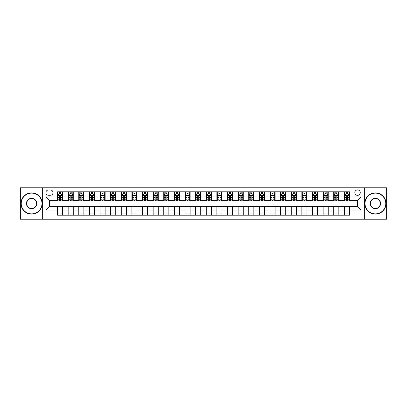 <?xml version="1.0" encoding="UTF-8"?>
<svg xmlns="http://www.w3.org/2000/svg" width="407" height="407" viewBox="0 0 407 407"><rect width="100%" height="100%" fill="white"/><g stroke="black" fill="none" stroke-linecap="round" stroke-linejoin="round"><path stroke-width="0.61" d="M357.539 189.901A2.722 2.722 0 0 0 354.823 192.623A2.722 2.722 0 0 0 357.539 195.34A2.722 2.722 0 0 0 360.261 192.623A2.722 2.722 0 0 0 357.539 189.901M364.341 219.22L386.65 219.22L386.65 187.78L364.341 187.78L364.341 219.22L42.659 219.22L42.659 187.78L20.35 187.78L20.35 219.22L42.659 219.22M48.525 195.258L50.392 195.258A2.635 2.635 0 0 0 53.027 192.623A2.635 2.635 0 0 0 50.392 189.988L48.525 189.988A2.635 2.635 0 0 0 45.889 192.623A2.635 2.635 0 0 0 48.525 195.258M364.341 187.78L42.659 187.78M57.535 210.043L46.057 210.043L46.057 196.957L57.535 196.957L57.535 200.356L49.461 200.356L49.461 206.644L57.535 206.644L57.535 215.186L349.465 215.186L349.465 206.644L357.539 206.644L357.539 200.356L349.465 200.356L349.465 196.957L360.943 196.957L360.943 210.043L349.465 210.043M349.465 196.957L349.465 191.814L57.535 191.814L57.535 196.957M344.368 191.814L344.368 200.356L344.795 200.356M346.408 200.356L347.425 200.356M349.043 200.356L349.465 200.356M344.368 200.356L338.421 200.356M333.745 191.814L333.745 200.356L334.167 200.356M335.785 200.356L336.803 200.356M333.745 200.356L327.798 200.356M323.122 191.814L323.122 200.356L323.545 200.356M325.162 200.356L326.18 200.356M323.122 200.356L317.17 200.356M312.5 191.814L312.5 200.356L312.922 200.356M314.54 200.356L315.557 200.356M312.5 200.356L306.547 200.356M301.872 191.814L301.872 200.356L302.299 200.356M303.912 200.356L304.935 200.356M301.872 200.356L295.925 200.356M291.249 191.814L291.249 200.356L291.677 200.356M293.289 200.356L294.312 200.356M291.249 200.356L285.302 200.356M280.627 191.814L280.627 200.356L281.054 200.356M282.667 200.356L283.684 200.356M280.627 200.356L274.679 200.356M270.004 191.814L270.004 200.356L270.426 200.356M272.044 200.356L273.061 200.356M270.004 200.356L264.057 200.356M259.381 191.814L259.381 200.356L259.803 200.356M261.421 200.356L262.439 200.356M259.381 200.356L253.429 200.356M248.758 191.814L248.758 200.356L249.181 200.356M250.798 200.356L251.816 200.356M248.758 200.356L242.806 200.356M238.131 191.814L238.131 200.356L238.558 200.356M240.171 200.356L241.193 200.356M238.131 200.356L232.183 200.356M227.508 191.814L227.508 200.356L227.935 200.356M229.548 200.356L230.571 200.356M227.508 200.356L221.561 200.356M216.885 191.814L216.885 200.356L217.313 200.356M218.925 200.356L219.943 200.356M216.885 200.356L210.938 200.356M206.263 191.814L206.263 200.356L206.685 200.356M208.303 200.356L209.32 200.356M206.263 200.356L200.315 200.356M195.64 191.814L195.64 200.356L196.062 200.356M197.68 200.356L198.697 200.356M195.64 200.356L189.687 200.356M185.017 191.814L185.017 200.356L185.439 200.356M187.057 200.356L188.075 200.356M185.017 200.356L179.065 200.356M174.389 191.814L174.389 200.356L174.817 200.356M176.429 200.356L177.452 200.356M174.389 200.356L168.442 200.356M163.767 191.814L163.767 200.356L164.194 200.356M165.807 200.356L166.829 200.356M163.767 200.356L157.819 200.356M153.144 191.814L153.144 200.356L153.571 200.356M155.184 200.356L156.202 200.356M153.144 200.356L147.197 200.356M142.521 191.814L142.521 200.356L142.943 200.356M144.561 200.356L145.579 200.356M142.521 200.356L136.574 200.356M131.899 191.814L131.899 200.356L132.321 200.356M133.939 200.356L134.956 200.356M131.899 200.356L125.946 200.356M121.276 191.814L121.276 200.356L121.698 200.356M123.316 200.356L124.333 200.356M121.276 200.356L115.323 200.356M110.648 191.814L110.648 200.356L111.075 200.356M112.688 200.356L113.711 200.356M110.648 200.356L104.701 200.356M100.025 191.814L100.025 200.356L100.453 200.356M102.065 200.356L103.088 200.356M100.025 200.356L94.078 200.356M89.403 191.814L89.403 200.356L89.83 200.356M91.443 200.356L92.46 200.356M89.403 200.356L83.455 200.356M78.78 191.814L78.78 200.356L79.202 200.356M80.82 200.356L81.838 200.356M78.78 200.356L72.833 200.356M68.157 191.814L68.157 200.356L68.58 200.356M70.197 200.356L71.215 200.356M68.157 200.356L62.205 200.356M57.535 200.356L57.957 200.356M59.575 200.356L60.592 200.356M57.535 206.644L62.632 206.644L62.632 215.186M349.465 206.644L62.632 206.644M62.632 191.814L62.632 200.356M57.535 193.941L57.957 193.941M59.575 193.941L60.592 193.941M62.205 193.941L62.632 193.941M57.535 213.059L62.632 213.059M68.157 206.644L68.157 215.186M73.255 191.814L73.255 200.356M68.157 193.941L68.58 193.941M70.197 193.941L71.215 193.941M72.833 193.941L73.255 193.941M73.255 206.644L73.255 215.186M68.157 213.059L73.255 213.059M78.78 206.644L78.78 215.186M83.878 206.644L83.878 215.186M78.78 213.059L83.878 213.059M83.878 191.814L83.878 200.356M78.78 193.941L79.202 193.941M80.82 193.941L81.838 193.941M83.455 193.941L83.878 193.941M89.403 206.644L89.403 215.186M94.5 206.644L94.5 215.186M89.403 213.059L94.5 213.059M94.5 191.814L94.5 200.356M89.403 193.941L89.83 193.941M91.443 193.941L92.46 193.941M94.078 193.941L94.5 193.941M100.025 206.644L100.025 215.186M105.128 206.644L105.128 215.186M100.025 213.059L105.128 213.059M105.128 191.814L105.128 200.356M100.025 193.941L100.453 193.941M102.065 193.941L103.088 193.941M104.701 193.941L105.128 193.941M110.648 206.644L110.648 215.186M115.751 206.644L115.751 215.186M110.648 213.059L115.751 213.059M115.751 191.814L115.751 200.356M110.648 193.941L111.075 193.941M112.688 193.941L113.711 193.941M115.323 193.941L115.751 193.941M121.276 206.644L121.276 215.186M126.374 206.644L126.374 215.186M121.276 213.059L126.374 213.059M126.374 191.814L126.374 200.356M121.276 193.941L121.698 193.941M123.316 193.941L124.333 193.941M125.946 193.941L126.374 193.941M131.899 206.644L131.899 215.186M136.996 206.644L136.996 215.186M131.899 213.059L136.996 213.059M136.996 191.814L136.996 200.356M131.899 193.941L132.321 193.941M133.939 193.941L134.956 193.941M136.574 193.941L136.996 193.941M142.521 206.644L142.521 215.186M147.619 206.644L147.619 215.186M142.521 213.059L147.619 213.059M147.619 191.814L147.619 200.356M142.521 193.941L142.943 193.941M144.561 193.941L145.579 193.941M147.197 193.941L147.619 193.941M153.144 206.644L153.144 215.186M158.242 206.644L158.242 215.186M153.144 213.059L158.242 213.059M158.242 191.814L158.242 200.356M153.144 193.941L153.571 193.941M155.184 193.941L156.202 193.941M157.819 193.941L158.242 193.941M163.767 206.644L163.767 215.186M168.869 206.644L168.869 215.186M163.767 213.059L168.869 213.059M168.869 191.814L168.869 200.356M163.767 193.941L164.194 193.941M165.807 193.941L166.829 193.941M168.442 193.941L168.869 193.941M174.389 206.644L174.389 215.186M179.492 206.644L179.492 215.186M174.389 213.059L179.492 213.059M179.492 191.814L179.492 200.356M174.389 193.941L174.817 193.941M176.429 193.941L177.452 193.941M179.065 193.941L179.492 193.941M185.017 206.644L185.017 215.186M190.115 206.644L190.115 215.186M185.017 213.059L190.115 213.059M190.115 191.814L190.115 200.356M185.017 193.941L185.439 193.941M187.057 193.941L188.075 193.941M189.687 193.941L190.115 193.941M195.64 206.644L195.64 215.186M200.737 206.644L200.737 215.186M195.64 213.059L200.737 213.059M200.737 191.814L200.737 200.356M195.64 193.941L196.062 193.941M197.68 193.941L198.697 193.941M200.315 193.941L200.737 193.941M206.263 206.644L206.263 215.186M211.36 206.644L211.36 215.186M206.263 213.059L211.36 213.059M211.36 191.814L211.36 200.356M206.263 193.941L206.685 193.941M208.303 193.941L209.32 193.941M210.938 193.941L211.36 193.941M216.885 206.644L216.885 215.186M221.983 206.644L221.983 215.186M216.885 213.059L221.983 213.059M221.983 191.814L221.983 200.356M216.885 193.941L217.313 193.941M218.925 193.941L219.943 193.941M221.561 193.941L221.983 193.941M227.508 206.644L227.508 215.186M232.611 206.644L232.611 215.186M227.508 213.059L232.611 213.059M232.611 191.814L232.611 200.356M227.508 193.941L227.935 193.941M229.548 193.941L230.571 193.941M232.183 193.941L232.611 193.941M238.131 206.644L238.131 215.186M243.233 206.644L243.233 215.186M238.131 213.059L243.233 213.059M243.233 191.814L243.233 200.356M238.131 193.941L238.558 193.941M240.171 193.941L241.193 193.941M242.806 193.941L243.233 193.941M248.758 206.644L248.758 215.186M253.856 206.644L253.856 215.186M248.758 213.059L253.856 213.059M253.856 191.814L253.856 200.356M248.758 193.941L249.181 193.941M250.798 193.941L251.816 193.941M253.429 193.941L253.856 193.941M259.381 206.644L259.381 215.186M264.479 206.644L264.479 215.186M259.381 213.059L264.479 213.059M264.479 191.814L264.479 200.356M259.381 193.941L259.803 193.941M261.421 193.941L262.439 193.941M264.057 193.941L264.479 193.941M270.004 206.644L270.004 215.186M275.101 206.644L275.101 215.186M270.004 213.059L275.101 213.059M275.101 191.814L275.101 200.356M270.004 193.941L270.426 193.941M272.044 193.941L273.061 193.941M274.679 193.941L275.101 193.941M280.627 206.644L280.627 215.186M285.724 206.644L285.724 215.186M280.627 213.059L285.724 213.059M285.724 191.814L285.724 200.356M280.627 193.941L281.054 193.941M282.667 193.941L283.684 193.941M285.302 193.941L285.724 193.941M291.249 206.644L291.249 215.186M296.352 206.644L296.352 215.186M291.249 213.059L296.352 213.059M296.352 191.814L296.352 200.356M291.249 193.941L291.677 193.941M293.289 193.941L294.312 193.941M295.925 193.941L296.352 193.941M301.872 206.644L301.872 215.186M306.975 206.644L306.975 215.186M301.872 213.059L306.975 213.059M306.975 191.814L306.975 200.356M301.872 193.941L302.299 193.941M303.912 193.941L304.935 193.941M306.547 193.941L306.975 193.941M312.5 206.644L312.5 215.186M317.597 206.644L317.597 215.186M312.5 213.059L317.597 213.059M317.597 191.814L317.597 200.356M312.5 193.941L312.922 193.941M314.54 193.941L315.557 193.941M317.17 193.941L317.597 193.941M323.122 206.644L323.122 215.186M328.22 206.644L328.22 215.186M323.122 213.059L328.22 213.059M328.22 191.814L328.22 200.356M323.122 193.941L323.545 193.941M325.162 193.941L326.18 193.941M327.798 193.941L328.22 193.941M333.745 206.644L333.745 215.186M338.843 206.644L338.843 215.186M333.745 213.059L338.843 213.059M338.843 191.814L338.843 200.356M333.745 193.941L334.167 193.941M335.785 193.941L336.803 193.941M338.421 193.941L338.843 193.941M344.368 206.644L344.368 215.186M344.368 213.059L349.465 213.059M344.368 193.941L344.795 193.941M346.408 193.941L347.425 193.941M349.043 193.941L349.465 193.941M49.461 200.356L46.057 196.957M49.461 206.644L46.057 210.043M360.943 196.957L357.539 200.356M360.943 210.043L357.539 206.644M60.592 192.918L59.575 192.918M62.205 199.801L60.592 199.801L60.592 200.865L62.205 200.865L62.205 195.681L61.355 193.981L58.806 193.981L57.957 195.681L57.957 200.865L59.575 200.865L59.575 199.801L57.957 199.801M57.957 195.681L57.957 191.814M62.205 195.681L62.205 191.814M59.575 193.981L59.575 191.814M60.592 191.814L60.592 193.981M60.592 199.801L60.592 196.316C60.251 195.665 59.91 195.665 59.575 196.316L59.575 199.801M71.215 192.918L70.197 192.918M72.833 199.801L71.215 199.801L71.215 200.865L72.833 200.865L72.833 195.681L71.978 193.981L69.429 193.981L68.58 195.681L68.58 200.865L70.197 200.865L70.197 199.801L68.58 199.801M68.58 195.681L68.58 191.814M72.833 195.681L72.833 191.814M70.197 193.981L70.197 191.814M71.215 191.814L71.215 193.981M71.215 199.801L71.215 196.316C70.874 195.665 70.538 195.665 70.197 196.316L70.197 199.801M81.838 192.918L80.82 192.918M83.455 199.801L81.838 199.801L81.838 200.865L83.455 200.865L83.455 195.681L82.606 193.981L80.052 193.981L79.202 195.681L79.202 200.865L80.82 200.865L80.82 199.801L79.202 199.801M79.202 195.681L79.202 191.814M83.455 195.681L83.455 191.814M80.82 193.981L80.82 191.814M81.838 191.814L81.838 193.981M81.838 199.801L81.838 196.316C81.502 195.665 81.161 195.665 80.82 196.316L80.82 199.801M92.46 192.918L91.443 192.918M94.078 199.801L92.46 199.801L92.46 200.865L94.078 200.865L94.078 195.681L93.228 193.981L90.68 193.981L89.83 195.681L89.83 200.865L91.443 200.865L91.443 199.801L89.83 199.801M89.83 195.681L89.83 191.814M94.078 195.681L94.078 191.814M91.443 193.981L91.443 191.814M92.46 191.814L92.46 193.981M92.46 199.801L92.46 196.316C92.124 195.665 91.784 195.665 91.443 196.316L91.443 199.801M103.088 192.918L102.065 192.918M104.701 199.801L103.088 199.801L103.088 200.865L104.701 200.865L104.701 195.681L103.851 193.981L101.302 193.981L100.453 195.681L100.453 200.865L102.065 200.865L102.065 199.801L100.453 199.801M100.453 195.681L100.453 191.814M104.701 195.681L104.701 191.814M102.065 193.981L102.065 191.814M103.088 191.814L103.088 193.981M103.088 199.801L103.088 196.316C102.747 195.665 102.406 195.665 102.065 196.316L102.065 199.801M31.609 193.132A10.368 10.368 0 0 0 21.24 203.5A10.368 10.368 0 0 0 31.609 213.868A10.368 10.368 0 0 0 41.982 203.5A10.368 10.368 0 0 0 31.609 193.132M31.609 214.123A10.623 10.623 0 0 1 20.986 203.5A10.623 10.623 0 0 1 31.609 192.877A10.623 10.623 0 0 1 42.236 203.5A10.623 10.623 0 0 1 31.609 214.123M31.609 198.316A5.184 5.184 0 0 1 36.793 203.5A5.184 5.184 0 0 1 31.609 208.684A5.184 5.184 0 0 1 26.424 203.5A5.184 5.184 0 0 1 31.609 198.316M31.609 208.43A4.93 4.93 0 0 0 36.538 203.5A4.93 4.93 0 0 0 31.609 198.57A4.93 4.93 0 0 0 26.684 203.5A4.93 4.93 0 0 0 31.609 208.43M375.391 193.132A10.368 10.368 0 0 0 365.018 203.5A10.368 10.368 0 0 0 375.391 213.868A10.368 10.368 0 0 0 385.76 203.5A10.368 10.368 0 0 0 375.391 193.132M375.391 214.123A10.623 10.623 0 0 1 364.764 203.5A10.623 10.623 0 0 1 375.391 192.877A10.623 10.623 0 0 1 386.014 203.5A10.623 10.623 0 0 1 375.391 214.123M375.391 198.316A5.184 5.184 0 0 1 380.576 203.5A5.184 5.184 0 0 1 375.391 208.684A5.184 5.184 0 0 1 370.207 203.5A5.184 5.184 0 0 1 375.391 198.316M375.391 208.43A4.93 4.93 0 0 0 380.316 203.5A4.93 4.93 0 0 0 375.391 198.57A4.93 4.93 0 0 0 370.462 203.5A4.93 4.93 0 0 0 375.391 208.43M113.711 192.918L112.688 192.918M115.323 199.801L113.711 199.801L113.711 200.865L115.323 200.865L115.323 195.681L114.474 193.981L111.925 193.981L111.075 195.681L111.075 200.865L112.688 200.865L112.688 199.801L111.075 199.801M111.075 195.681L111.075 191.814M115.323 195.681L115.323 191.814M112.688 193.981L112.688 191.814M113.711 191.814L113.711 193.981M113.711 199.801L113.711 196.316C113.37 195.665 113.029 195.665 112.688 196.316L112.688 199.801M124.333 192.918L123.316 192.918M125.946 199.801L124.333 199.801L124.333 200.865L125.946 200.865L125.946 195.681L125.097 193.981L122.548 193.981L121.698 195.681L121.698 200.865L123.316 200.865L123.316 199.801L121.698 199.801M121.698 195.681L121.698 191.814M125.946 195.681L125.946 191.814M123.316 193.981L123.316 191.814M124.333 191.814L124.333 193.981M124.333 199.801L124.333 196.316C123.993 195.665 123.652 195.665 123.316 196.316L123.316 199.801M134.956 192.918L133.939 192.918M136.574 199.801L134.956 199.801L134.956 200.865L136.574 200.865L136.574 195.681L135.719 193.981L133.17 193.981L132.321 195.681L132.321 200.865L133.939 200.865L133.939 199.801L132.321 199.801M132.321 195.681L132.321 191.814M136.574 195.681L136.574 191.814M133.939 193.981L133.939 191.814M134.956 191.814L134.956 193.981M134.956 199.801L134.956 196.316C134.615 195.665 134.279 195.665 133.939 196.316L133.939 199.801M145.579 192.918L144.561 192.918M147.197 199.801L145.579 199.801L145.579 200.865L147.197 200.865L147.197 195.681L146.347 193.981L143.798 193.981L142.943 195.681L142.943 200.865L144.561 200.865L144.561 199.801L142.943 199.801M142.943 195.681L142.943 191.814M147.197 195.681L147.197 191.814M144.561 193.981L144.561 191.814M145.579 191.814L145.579 193.981M145.579 199.801L145.579 196.316C145.243 195.665 144.902 195.665 144.561 196.316L144.561 199.801M156.202 192.918L155.184 192.918M157.819 199.801L156.202 199.801L156.202 200.865L157.819 200.865L157.819 195.681L156.97 193.981L154.421 193.981L153.571 195.681L153.571 200.865L155.184 200.865L155.184 199.801L153.571 199.801M153.571 195.681L153.571 191.814M157.819 195.681L157.819 191.814M155.184 193.981L155.184 191.814M156.202 191.814L156.202 193.981M156.202 199.801L156.202 196.316C155.866 195.665 155.525 195.665 155.184 196.316L155.184 199.801M166.829 192.918L165.807 192.918M168.442 199.801L166.829 199.801L166.829 200.865L168.442 200.865L168.442 195.681L167.592 193.981L165.044 193.981L164.194 195.681L164.194 200.865L165.807 200.865L165.807 199.801L164.194 199.801M164.194 195.681L164.194 191.814M168.442 195.681L168.442 191.814M165.807 193.981L165.807 191.814M166.829 191.814L166.829 193.981M166.829 199.801L166.829 196.316C166.488 195.665 166.148 195.665 165.807 196.316L165.807 199.801M177.452 192.918L176.429 192.918M179.065 199.801L177.452 199.801L177.452 200.865L179.065 200.865L179.065 195.681L178.215 193.981L175.666 193.981L174.817 195.681L174.817 200.865L176.429 200.865L176.429 199.801L174.817 199.801M174.817 195.681L174.817 191.814M179.065 195.681L179.065 191.814M176.429 193.981L176.429 191.814M177.452 191.814L177.452 193.981M177.452 199.801L177.452 196.316C177.111 195.665 176.77 195.665 176.429 196.316L176.429 199.801M188.075 192.918L187.057 192.918M189.687 199.801L188.075 199.801L188.075 200.865L189.687 200.865L189.687 195.681L188.838 193.981L186.289 193.981L185.439 195.681L185.439 200.865L187.057 200.865L187.057 199.801L185.439 199.801M185.439 195.681L185.439 191.814M189.687 195.681L189.687 191.814M187.057 193.981L187.057 191.814M188.075 191.814L188.075 193.981M188.075 199.801L188.075 196.316C187.734 195.665 187.393 195.665 187.057 196.316L187.057 199.801M198.697 192.918L197.68 192.918M200.315 199.801L198.697 199.801L198.697 200.865L200.315 200.865L200.315 195.681L199.461 193.981L196.912 193.981L196.062 195.681L196.062 200.865L197.68 200.865L197.68 199.801L196.062 199.801M196.062 195.681L196.062 191.814M200.315 195.681L200.315 191.814M197.68 193.981L197.68 191.814M198.697 191.814L198.697 193.981M198.697 199.801L198.697 196.316C198.357 195.665 198.021 195.665 197.68 196.316L197.68 199.801M209.32 192.918L208.303 192.918M210.938 199.801L209.32 199.801L209.32 200.865L210.938 200.865L210.938 195.681L210.088 193.981L207.539 193.981L206.685 195.681L206.685 200.865L208.303 200.865L208.303 199.801L206.685 199.801M206.685 195.681L206.685 191.814M210.938 195.681L210.938 191.814M208.303 193.981L208.303 191.814M209.32 191.814L209.32 193.981M209.32 199.801L209.32 196.316C208.984 195.665 208.643 195.665 208.303 196.316L208.303 199.801M219.943 192.918L218.925 192.918M221.561 199.801L219.943 199.801L219.943 200.865L221.561 200.865L221.561 195.681L220.711 193.981L218.162 193.981L217.313 195.681L217.313 200.865L218.925 200.865L218.925 199.801L217.313 199.801M217.313 195.681L217.313 191.814M221.561 195.681L221.561 191.814M218.925 193.981L218.925 191.814M219.943 191.814L219.943 193.981M219.943 199.801L219.943 196.316C219.607 195.665 219.266 195.665 218.925 196.316L218.925 199.801M230.571 192.918L229.548 192.918M232.183 199.801L230.571 199.801L230.571 200.865L232.183 200.865L232.183 195.681L231.334 193.981L228.785 193.981L227.935 195.681L227.935 200.865L229.548 200.865L229.548 199.801L227.935 199.801M227.935 195.681L227.935 191.814M232.183 195.681L232.183 191.814M229.548 193.981L229.548 191.814M230.571 191.814L230.571 193.981M230.571 199.801L230.571 196.316C230.23 195.665 229.889 195.665 229.548 196.316L229.548 199.801M241.193 192.918L240.171 192.918M242.806 199.801L241.193 199.801L241.193 200.865L242.806 200.865L242.806 195.681L241.956 193.981L239.408 193.981L238.558 195.681L238.558 200.865L240.171 200.865L240.171 199.801L238.558 199.801M238.558 195.681L238.558 191.814M242.806 195.681L242.806 191.814M240.171 193.981L240.171 191.814M241.193 191.814L241.193 193.981M241.193 199.801L241.193 196.316C240.852 195.665 240.512 195.665 240.171 196.316L240.171 199.801M251.816 192.918L250.798 192.918M253.429 199.801L251.816 199.801L251.816 200.865L253.429 200.865L253.429 195.681L252.579 193.981L250.03 193.981L249.181 195.681L249.181 200.865L250.798 200.865L250.798 199.801L249.181 199.801M249.181 195.681L249.181 191.814M253.429 195.681L253.429 191.814M250.798 193.981L250.798 191.814M251.816 191.814L251.816 193.981M251.816 199.801L251.816 196.316C251.475 195.665 251.134 195.665 250.798 196.316L250.798 199.801M262.439 192.918L261.421 192.918M264.057 199.801L262.439 199.801L262.439 200.865L264.057 200.865L264.057 195.681L263.202 193.981L260.653 193.981L259.803 195.681L259.803 200.865L261.421 200.865L261.421 199.801L259.803 199.801M259.803 195.681L259.803 191.814M264.057 195.681L264.057 191.814M261.421 193.981L261.421 191.814M262.439 191.814L262.439 193.981M262.439 199.801L262.439 196.316C262.098 195.665 261.762 195.665 261.421 196.316L261.421 199.801M273.061 192.918L272.044 192.918M274.679 199.801L273.061 199.801L273.061 200.865L274.679 200.865L274.679 195.681L273.83 193.981L271.281 193.981L270.426 195.681L270.426 200.865L272.044 200.865L272.044 199.801L270.426 199.801M270.426 195.681L270.426 191.814M274.679 195.681L274.679 191.814M272.044 193.981L272.044 191.814M273.061 191.814L273.061 193.981M273.061 199.801L273.061 196.316C272.726 195.665 272.385 195.665 272.044 196.316L272.044 199.801M283.684 192.918L282.667 192.918M285.302 199.801L283.684 199.801L283.684 200.865L285.302 200.865L285.302 195.681L284.452 193.981L281.903 193.981L281.054 195.681L281.054 200.865L282.667 200.865L282.667 199.801L281.054 199.801M281.054 195.681L281.054 191.814M285.302 195.681L285.302 191.814M282.667 193.981L282.667 191.814M283.684 191.814L283.684 193.981M283.684 199.801L283.684 196.316C283.348 195.665 283.007 195.665 282.667 196.316L282.667 199.801M294.312 192.918L293.289 192.918M295.925 199.801L294.312 199.801L294.312 200.865L295.925 200.865L295.925 195.681L295.075 193.981L292.526 193.981L291.677 195.681L291.677 200.865L293.289 200.865L293.289 199.801L291.677 199.801M291.677 195.681L291.677 191.814M295.925 195.681L295.925 191.814M293.289 193.981L293.289 191.814M294.312 191.814L294.312 193.981M294.312 199.801L294.312 196.316C293.971 195.665 293.63 195.665 293.289 196.316L293.289 199.801M304.935 192.918L303.912 192.918M306.547 199.801L304.935 199.801L304.935 200.865L306.547 200.865L306.547 195.681L305.698 193.981L303.149 193.981L302.299 195.681L302.299 200.865L303.912 200.865L303.912 199.801L302.299 199.801M302.299 195.681L302.299 191.814M306.547 195.681L306.547 191.814M303.912 193.981L303.912 191.814M304.935 191.814L304.935 193.981M304.935 199.801L304.935 196.316C304.594 195.665 304.253 195.665 303.912 196.316L303.912 199.801M315.557 192.918L314.54 192.918M317.17 199.801L315.557 199.801L315.557 200.865L317.17 200.865L317.17 195.681L316.32 193.981L313.772 193.981L312.922 195.681L312.922 200.865L314.54 200.865L314.54 199.801L312.922 199.801M312.922 195.681L312.922 191.814M317.17 195.681L317.17 191.814M314.54 193.981L314.54 191.814M315.557 191.814L315.557 193.981M315.557 199.801L315.557 196.316C315.216 195.665 314.876 195.665 314.54 196.316L314.54 199.801M326.18 192.918L325.162 192.918M327.798 199.801L326.18 199.801L326.18 200.865L327.798 200.865L327.798 195.681L326.948 193.981L324.394 193.981L323.545 195.681L323.545 200.865L325.162 200.865L325.162 199.801L323.545 199.801M323.545 195.681L323.545 191.814M327.798 195.681L327.798 191.814M325.162 193.981L325.162 191.814M326.18 191.814L326.18 193.981M326.18 199.801L326.18 196.316C325.839 195.665 325.503 195.665 325.162 196.316L325.162 199.801M336.803 192.918L335.785 192.918M338.421 199.801L336.803 199.801L336.803 200.865L338.421 200.865L338.421 195.681L337.571 193.981L335.022 193.981L334.167 195.681L334.167 200.865L335.785 200.865L335.785 199.801L334.167 199.801M334.167 195.681L334.167 191.814M338.421 195.681L338.421 191.814M335.785 193.981L335.785 191.814M336.803 191.814L336.803 193.981M336.803 199.801L336.803 196.316C336.467 195.665 336.126 195.665 335.785 196.316L335.785 199.801M347.425 192.918L346.408 192.918M349.043 199.801L347.425 199.801L347.425 200.865L349.043 200.865L349.043 195.681L348.194 193.981L345.645 193.981L344.795 195.681L344.795 200.865L346.408 200.865L346.408 199.801L344.795 199.801M344.795 195.681L344.795 191.814M349.043 195.681L349.043 191.814M346.408 193.981L346.408 191.814M347.425 191.814L347.425 193.981M347.425 199.801L347.425 196.316C347.09 195.665 346.749 195.665 346.408 196.316L346.408 199.801M68.157 210.043L62.632 210.043M68.157 196.957L62.632 196.957M78.78 196.957L73.255 196.957M78.78 210.043L73.255 210.043M89.403 196.957L83.878 196.957M89.403 210.043L83.878 210.043M100.025 196.957L94.5 196.957M100.025 210.043L94.5 210.043M110.648 196.957L105.128 196.957M110.648 210.043L105.128 210.043M121.276 196.957L115.751 196.957M121.276 210.043L115.751 210.043M131.899 196.957L126.374 196.957M131.899 210.043L126.374 210.043M142.521 196.957L136.996 196.957M142.521 210.043L136.996 210.043M153.144 196.957L147.619 196.957M153.144 210.043L147.619 210.043M163.767 196.957L158.242 196.957M163.767 210.043L158.242 210.043M174.389 196.957L168.869 196.957M174.389 210.043L168.869 210.043M185.017 196.957L179.492 196.957M185.017 210.043L179.492 210.043M195.64 196.957L190.115 196.957M195.64 210.043L190.115 210.043M206.263 196.957L200.737 196.957M206.263 210.043L200.737 210.043M216.885 196.957L211.36 196.957M216.885 210.043L211.36 210.043M227.508 196.957L221.983 196.957M227.508 210.043L221.983 210.043M238.131 196.957L232.611 196.957M238.131 210.043L232.611 210.043M248.758 196.957L243.233 196.957M248.758 210.043L243.233 210.043M259.381 196.957L253.856 196.957M259.381 210.043L253.856 210.043M270.004 196.957L264.479 196.957M270.004 210.043L264.479 210.043M280.627 196.957L275.101 196.957M280.627 210.043L275.101 210.043M291.249 196.957L285.724 196.957M291.249 210.043L285.724 210.043M301.872 196.957L296.352 196.957M301.872 210.043L296.352 210.043M312.5 196.957L306.975 196.957M312.5 210.043L306.975 210.043M323.122 196.957L317.597 196.957M323.122 210.043L317.597 210.043M333.745 196.957L328.22 196.957M333.745 210.043L328.22 210.043M344.368 196.957L338.843 196.957M344.368 210.043L338.843 210.043M62.185 195.64L57.977 195.64M57.957 194.083L58.756 194.083M61.406 194.083L62.205 194.083M59.575 197.522L57.957 197.522M62.205 197.522L60.592 197.522M60.592 193.457L59.575 193.457M72.807 195.64L68.6 195.64M68.58 194.083L69.378 194.083M72.034 194.083L72.833 194.083M70.197 197.522L68.58 197.522M72.833 197.522L71.215 197.522M71.215 193.457L70.197 193.457M83.435 195.64L79.228 195.64M79.202 194.083L80.001 194.083M82.657 194.083L83.455 194.083M80.82 197.522L79.202 197.522M83.455 197.522L81.838 197.522M81.838 193.457L80.82 193.457M94.058 195.64L89.85 195.64M89.83 194.083L90.629 194.083M93.279 194.083L94.078 194.083M91.443 197.522L89.83 197.522M94.078 197.522L92.46 197.522M92.46 193.457L91.443 193.457M104.68 195.64L100.473 195.64M100.453 194.083L101.251 194.083M103.902 194.083L104.701 194.083M102.065 197.522L100.453 197.522M104.701 197.522L103.088 197.522M103.088 193.457L102.065 193.457M115.303 195.64L111.096 195.64M111.075 194.083L111.874 194.083M114.525 194.083L115.323 194.083M112.688 197.522L111.075 197.522M115.323 197.522L113.711 197.522M113.711 193.457L112.688 193.457M125.926 195.64L121.718 195.64M121.698 194.083L122.497 194.083M125.147 194.083L125.946 194.083M123.316 197.522L121.698 197.522M125.946 197.522L124.333 197.522M124.333 193.457L123.316 193.457M136.548 195.64L132.341 195.64M132.321 194.083L133.12 194.083M135.775 194.083L136.574 194.083M133.939 197.522L132.321 197.522M136.574 197.522L134.956 197.522M134.956 193.457L133.939 193.457M147.176 195.64L142.969 195.64M142.943 194.083L143.742 194.083M146.398 194.083L147.197 194.083M144.561 197.522L142.943 197.522M147.197 197.522L145.579 197.522M145.579 193.457L144.561 193.457M157.799 195.64L153.592 195.64M153.571 194.083L154.37 194.083M157.021 194.083L157.819 194.083M155.184 197.522L153.571 197.522M157.819 197.522L156.202 197.522M156.202 193.457L155.184 193.457M168.422 195.64L164.214 195.64M164.194 194.083L164.993 194.083M167.643 194.083L168.442 194.083M165.807 197.522L164.194 197.522M168.442 197.522L166.829 197.522M166.829 193.457L165.807 193.457M179.044 195.64L174.837 195.64M174.817 194.083L175.615 194.083M178.266 194.083L179.065 194.083M176.429 197.522L174.817 197.522M179.065 197.522L177.452 197.522M177.452 193.457L176.429 193.457M189.667 195.64L185.46 195.64M185.439 194.083L186.238 194.083M188.889 194.083L189.687 194.083M187.057 197.522L185.439 197.522M189.687 197.522L188.075 197.522M188.075 193.457L187.057 193.457M200.29 195.64L196.082 195.64M196.062 194.083L196.861 194.083M199.516 194.083L200.315 194.083M197.68 197.522L196.062 197.522M200.315 197.522L198.697 197.522M198.697 193.457L197.68 193.457M210.918 195.64L206.71 195.64M206.685 194.083L207.484 194.083M210.139 194.083L210.938 194.083M208.303 197.522L206.685 197.522M210.938 197.522L209.32 197.522M209.32 193.457L208.303 193.457M221.54 195.64L217.333 195.64M217.313 194.083L218.111 194.083M220.762 194.083L221.561 194.083M218.925 197.522L217.313 197.522M221.561 197.522L219.943 197.522M219.943 193.457L218.925 193.457M232.163 195.64L227.956 195.64M227.935 194.083L228.734 194.083M231.385 194.083L232.183 194.083M229.548 197.522L227.935 197.522M232.183 197.522L230.571 197.522M230.571 193.457L229.548 193.457M242.786 195.64L238.578 195.64M238.558 194.083L239.357 194.083M242.007 194.083L242.806 194.083M240.171 197.522L238.558 197.522M242.806 197.522L241.193 197.522M241.193 193.457L240.171 193.457M253.408 195.64L249.201 195.64M249.181 194.083L249.979 194.083M252.63 194.083L253.429 194.083M250.798 197.522L249.181 197.522M253.429 197.522L251.816 197.522M251.816 193.457L250.798 193.457M264.031 195.64L259.824 195.64M259.803 194.083L260.602 194.083M263.258 194.083L264.057 194.083M261.421 197.522L259.803 197.522M264.057 197.522L262.439 197.522M262.439 193.457L261.421 193.457M274.659 195.64L270.452 195.64M270.426 194.083L271.225 194.083M273.88 194.083L274.679 194.083M272.044 197.522L270.426 197.522M274.679 197.522L273.061 197.522M273.061 193.457L272.044 193.457M285.282 195.64L281.074 195.64M281.054 194.083L281.853 194.083M284.503 194.083L285.302 194.083M282.667 197.522L281.054 197.522M285.302 197.522L283.684 197.522M283.684 193.457L282.667 193.457M295.904 195.64L291.697 195.64M291.677 194.083L292.475 194.083M295.126 194.083L295.925 194.083M293.289 197.522L291.677 197.522M295.925 197.522L294.312 197.522M294.312 193.457L293.289 193.457M306.527 195.64L302.32 195.64M302.299 194.083L303.098 194.083M305.749 194.083L306.547 194.083M303.912 197.522L302.299 197.522M306.547 197.522L304.935 197.522M304.935 193.457L303.912 193.457M317.15 195.64L312.942 195.64M312.922 194.083L313.721 194.083M316.371 194.083L317.17 194.083M314.54 197.522L312.922 197.522M317.17 197.522L315.557 197.522M315.557 193.457L314.54 193.457M327.772 195.64L323.565 195.64M323.545 194.083L324.343 194.083M326.999 194.083L327.798 194.083M325.162 197.522L323.545 197.522M327.798 197.522L326.18 197.522M326.18 193.457L325.162 193.457M338.4 195.64L334.193 195.64M334.167 194.083L334.966 194.083M337.622 194.083L338.421 194.083M335.785 197.522L334.167 197.522M338.421 197.522L336.803 197.522M336.803 193.457L335.785 193.457M349.023 195.64L344.815 195.64M344.795 194.083L345.594 194.083M348.244 194.083L349.043 194.083M346.408 197.522L344.795 197.522M349.043 197.522L347.425 197.522M347.425 193.457L346.408 193.457"/></g></svg>
